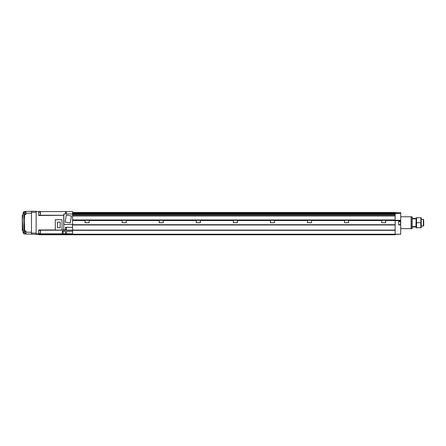 <?xml version="1.0" encoding="UTF-8"?>
<svg xmlns="http://www.w3.org/2000/svg" width="446" height="446" viewBox="0 0 446 446"><rect width="100%" height="100%" fill="white"/><g stroke="black" fill="none" stroke-linecap="round" stroke-linejoin="round"><path stroke-width="0.67" d="M85.058 220.313L85.058 222.721L89.139 222.721L89.139 220.313L72.57 220.313M122.132 220.313L122.132 222.721L126.207 222.721L126.207 220.313L89.139 220.313M159.2 220.313L159.2 222.721L163.281 222.721L163.281 220.313L126.207 220.313M196.273 220.313L196.273 222.721L200.349 222.721L200.349 220.313L163.281 220.313M233.342 220.313L233.342 222.721L237.423 222.721L237.423 220.313L200.349 220.313M344.552 220.313L344.552 222.721L348.633 222.721L348.633 220.313L237.423 220.313M307.484 220.313L307.484 222.721L311.559 222.721L311.559 220.313M270.415 220.313L270.415 222.721L274.491 222.721L274.491 220.313M381.625 220.313L381.625 222.721L385.701 222.721L385.701 220.313L348.633 220.313M38.908 233.843L38.908 234.769L395.156 234.769L395.156 234.211L38.908 234.211M72.57 215.769L395.156 215.769L395.156 234.211L400.714 234.211L395.156 234.401M395.156 212.474L72.57 212.474L395.156 212.474L395.156 214.476L72.57 214.476M63.856 215.295L38.724 215.49L38.724 211.599L72.57 211.621L72.57 213.935L63.856 213.935L63.856 224.466L72.57 224.466L72.57 227.354L65.411 227.354L65.411 230.153L395.156 230.169L395.156 224.912L72.57 224.912M395.156 230.32L72.57 230.32M395.156 213.528L400.714 213.528L400.714 220.313L385.701 220.313M395.156 215.608L72.57 215.608M395.156 214.637L72.57 214.637M395.156 213.272L72.57 213.272M395.156 212.53L72.57 212.53M34.091 234.211L38.908 234.401M36.126 234.027L38.908 234.027M400.714 223.095L400.714 221.333L398.679 221.333L398.679 224.851L400.714 224.851L400.714 223.095M398.679 221.517L400.53 221.517L400.53 224.667L398.679 224.667M72.57 214.286L395.156 214.286L395.156 215.959L72.57 215.959M385.701 220.497L400.714 220.497L400.714 221.333M395.156 220.681L400.714 220.681M395.156 213.344L400.714 213.528M395.156 212.603L400.714 212.603L400.714 213.344M400.714 224.851L400.714 234.211M65.411 213.918L66.376 213.918L66.376 211.878L65.411 211.878M62.262 233.782L63.226 233.782L63.226 231.742L62.262 231.742M65.411 229.785L66.376 229.785L66.376 227.744L65.411 227.744M40.391 230.32L40.391 233.47L40.575 230.504L38.724 230.32M40.391 233.47L38.724 233.47M40.391 211.973L40.391 215.123L40.575 212.157L38.724 211.973M40.391 215.123L38.724 215.123M60.193 227.705L60.193 222.108L57.434 222.108L57.434 227.705L60.193 227.705M55.293 230.064L62.022 230.064L62.022 219.755L55.293 219.755L55.293 230.064M71.382 215.942L66.253 215.128L65.155 222.086L70.278 222.9L71.382 215.942M72.57 231.245L66.526 231.245L66.526 233.827L72.57 233.827L72.57 230.208L38.724 230.208M65.411 211.621L65.411 213.935M72.57 227.354L72.57 230.208M62.262 231.245L62.262 233.843L65.411 233.827L65.411 231.245L62.262 231.245M55.293 229.958L38.724 229.958L38.724 233.843L36.126 233.843M63.745 215.49L63.745 229.958L65.411 229.958M38.724 211.599L36.126 211.599M62.262 233.843L38.724 233.843M63.745 229.958L62.022 229.958M63.856 215.234L38.724 215.234M66.526 233.827L65.411 233.827M72.57 224.466L72.57 213.935M400.714 216.789L411.095 216.789L411.095 228.653L400.714 228.653M411.279 216.789L411.279 228.653L412.21 228.653L412.21 216.789L411.095 216.973M423.7 219.727L423.7 225.715L423.36 226.061L423.36 219.387L423.7 219.727M416.174 217.715L415.917 226.986L412.21 226.986M415.917 218.456L412.21 218.456M415.917 226.613L412.21 226.613M415.917 218.83L412.21 218.83M421.219 217.715L421.219 227.728M420.857 217.715L416.536 217.715L416.536 227.728L420.857 227.728L420.857 217.715L421.175 219.387M415.917 226.986L416.174 227.728M416.536 227.728L416.218 226.061M420.857 222.721L416.536 222.721M24.82 212.814L24.82 213.35M24.82 232.093L24.82 232.628M23.85 211.733L23.833 214.42L25.935 214.42L25.935 211.421L24.82 211.437A1.851 1.851 0 0 0 23.85 211.733L23.008 213.132L22.412 219.939L23.008 232.31L23.85 233.71A1.851 1.851 0 0 0 24.82 234.005L25.935 234.022L25.935 231.028L23.833 231.028L23.85 233.71M23.917 214.42L23.917 231.028M23.421 212.112L23.9 211.705M23.9 233.743L23.421 233.33M25.935 211.421L31.493 211.32M31.493 234.122L25.935 234.022M31.493 233.102L31.493 211.231L36.126 211.231L36.126 234.211L31.493 234.211L31.493 233.102L36.126 233.102M23.783 220.001L24.262 220.023L24.753 231.028M23.783 225.442L24.262 225.42M22.852 230.515L22.3 230.515L22.3 215.318L22.818 215.318M395.156 230.091L72.57 230.091M395.156 224.99L72.57 224.99M395.156 224.795L72.57 224.795M395.156 224.717L72.57 224.717M85.058 220.497L72.57 220.497M381.625 220.497L348.633 220.497M344.552 220.497L311.559 220.497M307.484 220.497L274.491 220.497M270.415 220.497L237.423 220.497M233.342 220.497L200.349 220.497M196.273 220.497L163.281 220.497M159.2 220.497L126.207 220.497M122.132 220.497L89.139 220.497M395.156 219.939L72.57 219.939M395.156 213.64L72.57 213.64M24.82 212.251L25.004 214.102L25.935 214.102M24.82 231.524L25.004 233.381L25.935 233.381M31.493 213.177L25.935 213.272M25.935 232.171L31.493 232.266M24.753 214.42L24.262 220.023M31.493 212.341L36.126 212.341M23.789 232.321L24.82 232.321M23.789 213.121L24.82 213.121M22.752 216.059L22.3 216.059M22.3 229.774L22.785 229.774M395.156 212.419L72.57 212.419M421.476 219.387L423.36 219.387M421.476 226.061L423.36 226.061M25.004 212.062L25.935 212.062M25.004 231.34L25.935 231.34"/></g></svg>
